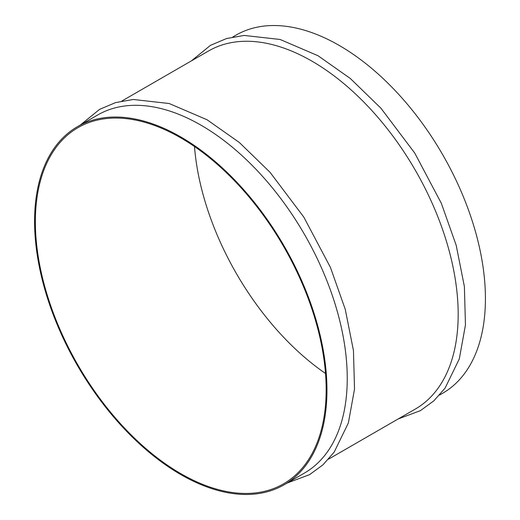 <?xml version="1.0" encoding="UTF-8"?>
<svg xmlns="http://www.w3.org/2000/svg" width="520" height="520" viewBox="0 0 520 520"><rect width="100%" height="100%" fill="white"/><g stroke="black" fill="none" stroke-linecap="round" stroke-linejoin="round"><path stroke-width="0.78" d="M325.514 373.471A205.621 118.716 60 0 1 194.487 146.53M180.765 473.635A205.621 118.716 60 0 1 46.436 292.442A205.621 118.716 60 0 1 77.955 127.673A205.621 118.716 60 0 1 180.765 137.859A205.621 118.716 60 0 1 315.094 319.053A205.621 118.716 60 0 1 283.575 483.821A205.621 118.716 60 0 1 180.765 473.635M180.765 136.942A206.739 119.366 60 0 1 315.829 319.124A206.739 119.366 60 0 1 284.135 484.79A206.739 119.366 60 0 1 180.765 474.552A206.739 119.366 60 0 1 45.702 292.37A206.739 119.366 60 0 1 77.395 126.705A206.739 119.366 60 0 1 180.765 136.942M77.395 126.705L97.689 114.985A206.739 119.366 60 0 1 201.058 125.223A206.739 119.366 60 0 1 336.122 307.405A206.739 119.366 60 0 1 304.428 473.07L284.135 484.79M121.869 101.03L208.618 50.941A206.739 119.366 60 0 1 311.987 61.178A206.739 119.366 60 0 1 447.05 243.367A206.739 119.366 60 0 1 415.356 409.032L328.608 459.115M232.797 36.985L235.865 35.211A206.739 119.366 60 0 1 339.235 45.448A206.739 119.366 60 0 1 474.299 227.63A206.739 119.366 60 0 1 442.604 393.296L439.537 395.07M287.203 483.015L309.465 474.695L322.887 464.913L334.172 452.134L348.381 422.923L354.529 388.999L353.45 350.565L345.274 309.381L330.414 267.365L303.803 217.087L269.99 172.25L239.35 142.5L207.058 119.763L169.182 103.519L133.269 99.483L115.596 102.59L99.554 109.382L80.464 124.93M398.132 418.971L420.394 410.651L433.817 400.868L445.101 388.089L459.31 358.878L465.459 324.954L464.38 286.52L456.203 245.336L441.344 203.32L414.732 153.042L380.919 108.206L350.279 78.455L317.986 55.718L280.111 39.474L244.198 35.438L226.525 38.545L210.483 45.337L191.393 60.886"/></g></svg>
